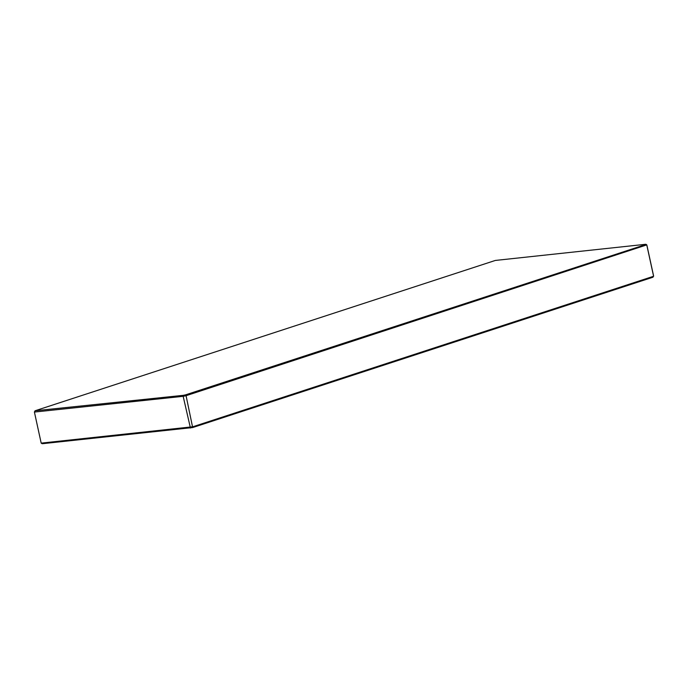<?xml version="1.0" encoding="UTF-8"?>
<svg xmlns="http://www.w3.org/2000/svg" width="688" height="688" viewBox="0 0 688 688"><rect width="100%" height="100%" fill="white"/><g stroke="black" fill="none" stroke-linecap="round" stroke-linejoin="round"><path stroke-width="1.03" d="M190.447 428.039L183.163 396.322L34.409 412.06L41.185 443.124L192.838 426.758L653.6 276.258L646.823 245.195L645.817 244.274L646.815 244.876L653.591 275.94L652.955 277.221L192.674 427.558L42.183 443.726L41.185 443.124M192.674 427.558L186.07 395.695L183.163 396.322L183.318 395.333L185.545 394.86L186.07 395.695L646.815 244.876M185.545 394.86L645.826 244.515M645.817 244.274L495.326 260.442L35.045 410.779L183.318 395.333M35.045 410.779L34.409 412.06L35.054 411.028"/></g></svg>
